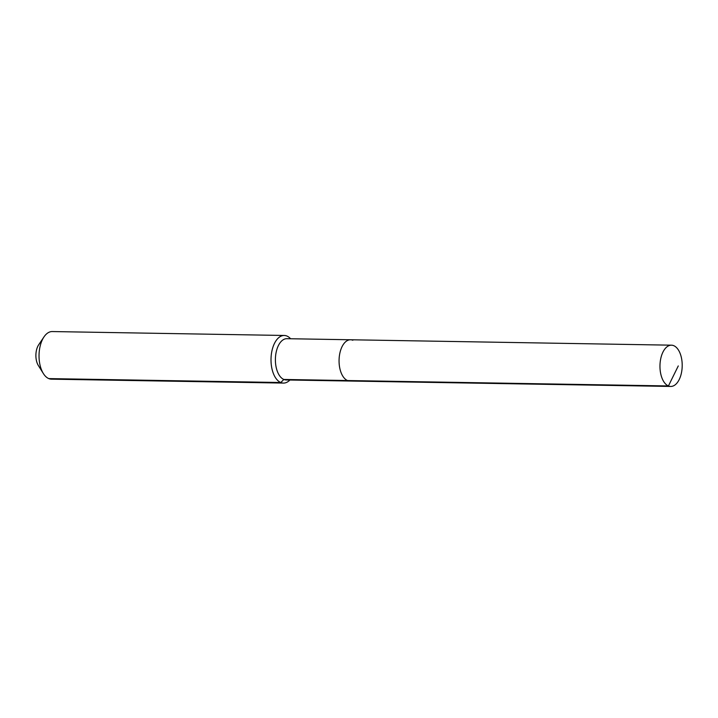 <?xml version="1.0" encoding="UTF-8"?>
<svg xmlns="http://www.w3.org/2000/svg" width="718" height="718" viewBox="0 0 718 718"><rect width="100%" height="100%" fill="white"/><g stroke="black" fill="none" stroke-linecap="round" stroke-linejoin="round"><path stroke-width="1.08" d="M352.834 340.251A20.634 11.12 91 0 0 350.528 339.767A20.634 11.12 91 0 0 339.165 358.058A20.634 11.12 91 0 0 347.53 380.54L668.431 385.952A20.634 11.12 91 0 0 670.729 386.446A20.634 11.12 91 0 0 682.1 368.154A20.634 11.12 91 0 0 673.735 345.672A20.634 11.12 91 0 0 671.429 345.178A20.634 11.12 91 0 0 660.066 363.47A20.634 11.12 91 0 0 668.431 385.952L678.277 365.938M290.593 338.752A23.811 12.825 91 0 0 286.904 336.033A23.811 12.825 91 0 0 284.247 335.468A23.811 12.825 91 0 0 271.126 356.577A23.811 12.825 91 0 0 280.783 382.514L283.861 379.463A20.634 11.12 91 0 1 275.497 356.981A20.634 11.12 91 0 1 286.868 338.69L350.528 339.767A20.634 11.12 91 0 0 339.165 358.058A20.634 11.12 91 0 0 347.53 380.54A20.634 11.12 91 0 0 349.837 381.034L670.729 386.446M283.861 379.463A20.634 11.12 91 0 0 286.168 379.957L349.837 381.034A20.634 11.12 91 0 1 347.53 380.54L283.861 379.463M284.247 335.468L52.261 331.554A23.811 12.825 91 0 0 43.969 336.921A23.811 12.825 91 0 0 43.349 373.522A23.811 12.825 91 0 0 48.797 378.601L280.783 382.514A23.811 12.825 91 0 0 283.439 383.08A23.811 12.825 91 0 0 289.892 380.019M48.797 378.601A23.811 12.825 91 0 0 51.454 379.167L283.439 383.08M43.969 336.921L38.691 344.766A13.489 7.27 91 0 0 38.341 365.507L43.349 373.522M350.528 339.767L671.429 345.178"/></g></svg>
